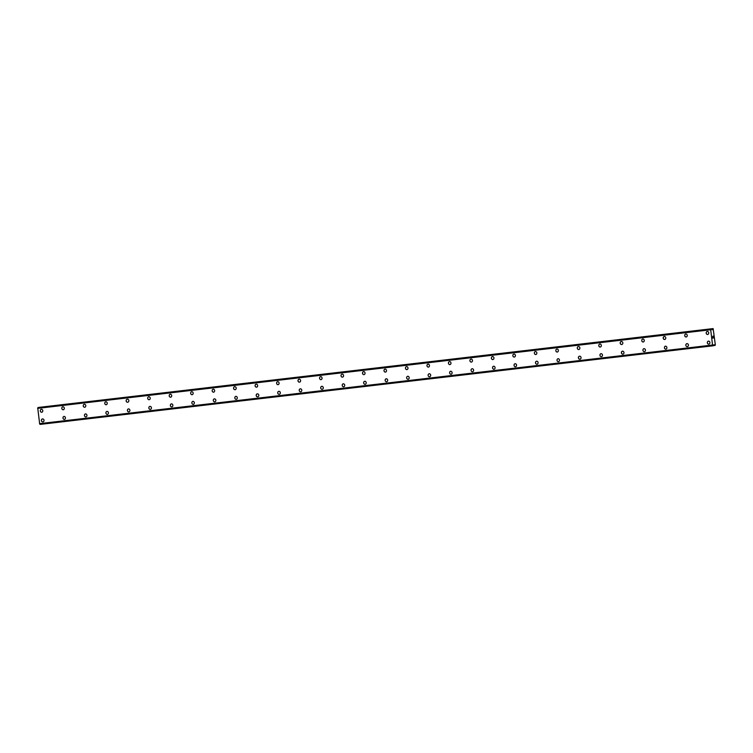 <?xml version="1.0" encoding="UTF-8"?>
<svg xmlns="http://www.w3.org/2000/svg" width="753" height="753" viewBox="0 0 753 753"><rect width="100%" height="100%" fill="white"/><g stroke="black" fill="none" stroke-linecap="round" stroke-linejoin="round"><path stroke-width="1.13" d="M41.782 412.277A1.525 1.355 82.2 0 1 41.368 409.265A1.525 1.355 82.2 0 1 41.754 412.277A1.525 1.355 82.2 0 1 41.387 409.256M63.261 409.764A1.525 1.355 82.2 0 1 62.866 406.752A1.525 1.355 82.2 0 1 63.261 409.764A1.525 1.355 82.2 0 1 62.847 406.752M84.741 407.26A1.525 1.355 82.2 0 1 84.345 404.239A1.525 1.355 82.2 0 1 84.713 407.26A1.525 1.355 82.2 0 1 84.327 404.248M106.22 404.747A1.525 1.355 82.2 0 1 105.825 401.735A1.525 1.355 82.2 0 1 106.192 404.747A1.525 1.355 82.2 0 1 105.806 401.735M127.699 402.243A1.525 1.355 82.2 0 1 127.285 399.222A1.525 1.355 82.2 0 1 127.699 402.243A1.525 1.355 82.2 0 1 127.304 399.222M149.179 399.73A1.525 1.355 82.2 0 1 148.793 396.709A1.525 1.355 82.2 0 1 149.15 399.73A1.525 1.355 82.2 0 1 148.765 396.718M170.658 397.217A1.525 1.355 82.2 0 1 170.272 394.205A1.525 1.355 82.2 0 1 170.658 397.217A1.525 1.355 82.2 0 1 170.244 394.205M192.137 394.713A1.525 1.355 82.2 0 1 191.723 391.701A1.525 1.355 82.2 0 1 192.119 394.713A1.525 1.355 82.2 0 1 191.751 391.692M213.617 392.2A1.525 1.355 82.2 0 1 213.231 389.188A1.525 1.355 82.2 0 1 213.617 392.2A1.525 1.355 82.2 0 1 213.203 389.188M235.096 389.696A1.525 1.355 82.2 0 1 234.691 386.675A1.525 1.355 82.2 0 1 235.096 389.696A1.525 1.355 82.2 0 1 234.71 386.675M256.585 387.183A1.525 1.355 82.2 0 1 256.189 384.162A1.525 1.355 82.2 0 1 256.557 387.183A1.525 1.355 82.2 0 1 256.171 384.171M278.064 384.67A1.525 1.355 82.2 0 1 277.65 381.658A1.525 1.355 82.2 0 1 278.055 384.67A1.525 1.355 82.2 0 1 277.669 381.658M299.543 382.166A1.525 1.355 82.2 0 1 299.129 379.145A1.525 1.355 82.2 0 1 299.515 382.166A1.525 1.355 82.2 0 1 299.148 379.145M321.023 379.653A1.525 1.355 82.2 0 1 320.627 376.641A1.525 1.355 82.2 0 1 321.023 379.653A1.525 1.355 82.2 0 1 320.609 376.641M342.502 377.14A1.525 1.355 82.2 0 1 342.088 374.128A1.525 1.355 82.2 0 1 342.474 377.149A1.525 1.355 82.2 0 1 342.107 374.128M363.981 374.636A1.525 1.355 82.2 0 1 363.586 371.615A1.525 1.355 82.2 0 1 363.953 374.636A1.525 1.355 82.2 0 1 363.567 371.624M385.461 372.123A1.525 1.355 82.2 0 1 385.047 369.111A1.525 1.355 82.2 0 1 385.461 372.123A1.525 1.355 82.2 0 1 385.075 369.111M406.94 369.619A1.525 1.355 82.2 0 1 406.554 366.598A1.525 1.355 82.2 0 1 406.912 369.619A1.525 1.355 82.2 0 1 406.526 366.607M428.419 367.106A1.525 1.355 82.2 0 1 428.033 364.094A1.525 1.355 82.2 0 1 428.419 367.106A1.525 1.355 82.2 0 1 428.005 364.094M449.899 364.593A1.525 1.355 82.2 0 1 449.494 361.581A1.525 1.355 82.2 0 1 449.88 364.603A1.525 1.355 82.2 0 1 449.513 361.581M471.378 362.089A1.525 1.355 82.2 0 1 470.992 359.068A1.525 1.355 82.2 0 1 471.378 362.089A1.525 1.355 82.2 0 1 470.964 359.077M492.867 359.576A1.525 1.355 82.2 0 1 492.453 356.564A1.525 1.355 82.2 0 1 492.839 359.586A1.525 1.355 82.2 0 1 492.471 356.564M514.346 357.073A1.525 1.355 82.2 0 1 513.951 354.051A1.525 1.355 82.2 0 1 514.318 357.073A1.525 1.355 82.2 0 1 513.932 354.051M535.825 354.559A1.525 1.355 82.2 0 1 535.411 351.547A1.525 1.355 82.2 0 1 535.816 354.559A1.525 1.355 82.2 0 1 535.43 351.547M557.305 352.046A1.525 1.355 82.2 0 1 556.891 349.034A1.525 1.355 82.2 0 1 557.276 352.056A1.525 1.355 82.2 0 1 556.909 349.034M578.784 349.543A1.525 1.355 82.2 0 1 578.389 346.521A1.525 1.355 82.2 0 1 578.784 349.543A1.525 1.355 82.2 0 1 578.37 346.531M600.263 347.029A1.525 1.355 82.2 0 1 599.849 344.017A1.525 1.355 82.2 0 1 600.235 347.039A1.525 1.355 82.2 0 1 599.868 344.017M621.743 344.526A1.525 1.355 82.2 0 1 621.357 341.504A1.525 1.355 82.2 0 1 621.743 344.526A1.525 1.355 82.2 0 1 621.329 341.504M643.222 342.013A1.525 1.355 82.2 0 1 642.808 339.001A1.525 1.355 82.2 0 1 643.222 342.013A1.525 1.355 82.2 0 1 642.836 339.001M664.701 339.499A1.525 1.355 82.2 0 1 664.315 336.487A1.525 1.355 82.2 0 1 664.683 339.509A1.525 1.355 82.2 0 1 664.287 336.487M686.162 336.996A1.525 1.355 82.2 0 1 685.795 333.974A1.525 1.355 82.2 0 1 686.162 336.996A1.525 1.355 82.2 0 1 685.776 333.984M707.66 334.483A1.525 1.355 82.2 0 1 707.255 331.471A1.525 1.355 82.2 0 1 707.641 334.492A1.525 1.355 82.2 0 1 707.274 331.471M42.949 421.944A1.525 1.355 82.2 0 1 42.535 418.922A1.525 1.355 82.2 0 1 42.921 421.944A1.525 1.355 82.2 0 1 42.554 418.922M64.429 419.43A1.525 1.355 82.2 0 1 64.033 416.418A1.525 1.355 82.2 0 1 64.4 419.43A1.525 1.355 82.2 0 1 64.014 416.418M85.908 416.917A1.525 1.355 82.2 0 1 85.494 413.905A1.525 1.355 82.2 0 1 85.908 416.917A1.525 1.355 82.2 0 1 85.522 413.905M107.387 414.414A1.525 1.355 82.2 0 1 107.001 411.392A1.525 1.355 82.2 0 1 107.359 414.414A1.525 1.355 82.2 0 1 106.973 411.402M128.867 411.9A1.525 1.355 82.2 0 1 128.481 408.888A1.525 1.355 82.2 0 1 128.867 411.9A1.525 1.355 82.2 0 1 128.452 408.888M150.346 409.397A1.525 1.355 82.2 0 1 149.941 406.375A1.525 1.355 82.2 0 1 150.327 409.397A1.525 1.355 82.2 0 1 149.96 406.375M171.825 406.884A1.525 1.355 82.2 0 1 171.439 403.872A1.525 1.355 82.2 0 1 171.825 406.884A1.525 1.355 82.2 0 1 171.411 403.872M193.305 404.37A1.525 1.355 82.2 0 1 192.9 401.358A1.525 1.355 82.2 0 1 193.305 404.37A1.525 1.355 82.2 0 1 192.919 401.358M214.793 401.867A1.525 1.355 82.2 0 1 214.398 398.845A1.525 1.355 82.2 0 1 214.765 401.867A1.525 1.355 82.2 0 1 214.379 398.855M236.273 399.354A1.525 1.355 82.2 0 1 235.858 396.342A1.525 1.355 82.2 0 1 236.263 399.354A1.525 1.355 82.2 0 1 235.877 396.342M257.752 396.85A1.525 1.355 82.2 0 1 257.338 393.828A1.525 1.355 82.2 0 1 257.724 396.85A1.525 1.355 82.2 0 1 257.357 393.828M279.231 394.337A1.525 1.355 82.2 0 1 278.836 391.315A1.525 1.355 82.2 0 1 279.231 394.337A1.525 1.355 82.2 0 1 278.817 391.325M300.711 391.824A1.525 1.355 82.2 0 1 300.296 388.812A1.525 1.355 82.2 0 1 300.682 391.833A1.525 1.355 82.2 0 1 300.315 388.812M322.19 389.32A1.525 1.355 82.2 0 1 321.804 386.298A1.525 1.355 82.2 0 1 322.19 389.32A1.525 1.355 82.2 0 1 321.776 386.308M343.669 386.807A1.525 1.355 82.2 0 1 343.255 383.795A1.525 1.355 82.2 0 1 343.669 386.807A1.525 1.355 82.2 0 1 343.283 383.795M365.149 384.303A1.525 1.355 82.2 0 1 364.763 381.282A1.525 1.355 82.2 0 1 365.13 384.303A1.525 1.355 82.2 0 1 364.734 381.282M386.628 381.79A1.525 1.355 82.2 0 1 386.223 378.778A1.525 1.355 82.2 0 1 386.628 381.79A1.525 1.355 82.2 0 1 386.242 378.768M408.107 379.277A1.525 1.355 82.2 0 1 407.702 376.265A1.525 1.355 82.2 0 1 408.088 379.286A1.525 1.355 82.2 0 1 407.721 376.265M429.587 376.773A1.525 1.355 82.2 0 1 429.201 373.752A1.525 1.355 82.2 0 1 429.587 376.773A1.525 1.355 82.2 0 1 429.172 373.761M451.075 374.26A1.525 1.355 82.2 0 1 450.661 371.248A1.525 1.355 82.2 0 1 451.066 374.26A1.525 1.355 82.2 0 1 450.68 371.248M472.555 371.756A1.525 1.355 82.2 0 1 472.159 368.735A1.525 1.355 82.2 0 1 472.526 371.756A1.525 1.355 82.2 0 1 472.14 368.735M494.034 369.243A1.525 1.355 82.2 0 1 493.62 366.231A1.525 1.355 82.2 0 1 494.034 369.243A1.525 1.355 82.2 0 1 493.639 366.222M515.513 366.73A1.525 1.355 82.2 0 1 515.099 363.718A1.525 1.355 82.2 0 1 515.485 366.739A1.525 1.355 82.2 0 1 515.118 363.718M536.993 364.226A1.525 1.355 82.2 0 1 536.597 361.205A1.525 1.355 82.2 0 1 536.993 364.226A1.525 1.355 82.2 0 1 536.578 361.214M558.472 361.713A1.525 1.355 82.2 0 1 558.058 358.701A1.525 1.355 82.2 0 1 558.444 361.713A1.525 1.355 82.2 0 1 558.086 358.701M579.951 359.209A1.525 1.355 82.2 0 1 579.565 356.188A1.525 1.355 82.2 0 1 579.951 359.209A1.525 1.355 82.2 0 1 579.537 356.188M601.431 356.696A1.525 1.355 82.2 0 1 601.016 353.684A1.525 1.355 82.2 0 1 601.431 356.696A1.525 1.355 82.2 0 1 601.045 353.675M622.91 354.183A1.525 1.355 82.2 0 1 622.524 351.171A1.525 1.355 82.2 0 1 622.891 354.192A1.525 1.355 82.2 0 1 622.496 351.171M644.37 351.679A1.525 1.355 82.2 0 1 644.003 348.658A1.525 1.355 82.2 0 1 644.37 351.679A1.525 1.355 82.2 0 1 643.984 348.667M665.868 349.166A1.525 1.355 82.2 0 1 665.464 346.154A1.525 1.355 82.2 0 1 665.85 349.166A1.525 1.355 82.2 0 1 665.483 346.154M687.357 346.662A1.525 1.355 82.2 0 1 686.962 343.641A1.525 1.355 82.2 0 1 687.348 346.662A1.525 1.355 82.2 0 1 686.943 343.641M708.837 344.149A1.525 1.355 82.2 0 1 708.441 341.128A1.525 1.355 82.2 0 1 708.827 344.149A1.525 1.355 82.2 0 1 708.422 341.137M712.865 338.041L712.79 337.438L712.865 338.041M713.336 337.975L712.79 337.438M712.837 338.125L713.298 337.363M712.809 336.949L712.771 336.252M713.11 336.158L713.251 336.958L712.837 336.384M713.251 336.958L713.147 336.149M714.173 344.761L713.42 345.74L712.545 345.034L710.691 329.748L711.369 328.826L712.225 329.767L713.138 328.59L715.35 344.987L714.795 345.552L713.722 344.808M713.138 328.59L39.636 407.307M37.754 408.117L710.804 329.494L37.754 408.117L39.664 423.883L712.696 345.26L39.655 423.883M39.702 423.883L40.06 424.41L713.11 345.787M38.328 407.458L711.369 328.826L38.328 407.458L37.791 408.117M711.058 328.873L38.017 407.505M711.02 328.967L37.979 407.589M710.691 329.748L37.65 408.371M712.545 345.034L39.504 423.666M713.053 345.702L40.003 424.334M712.583 328.835L711.444 328.967M710.766 329.532L37.716 408.164M712.658 345.222L39.617 423.854M714.588 345.411L713.458 345.542"/></g></svg>
